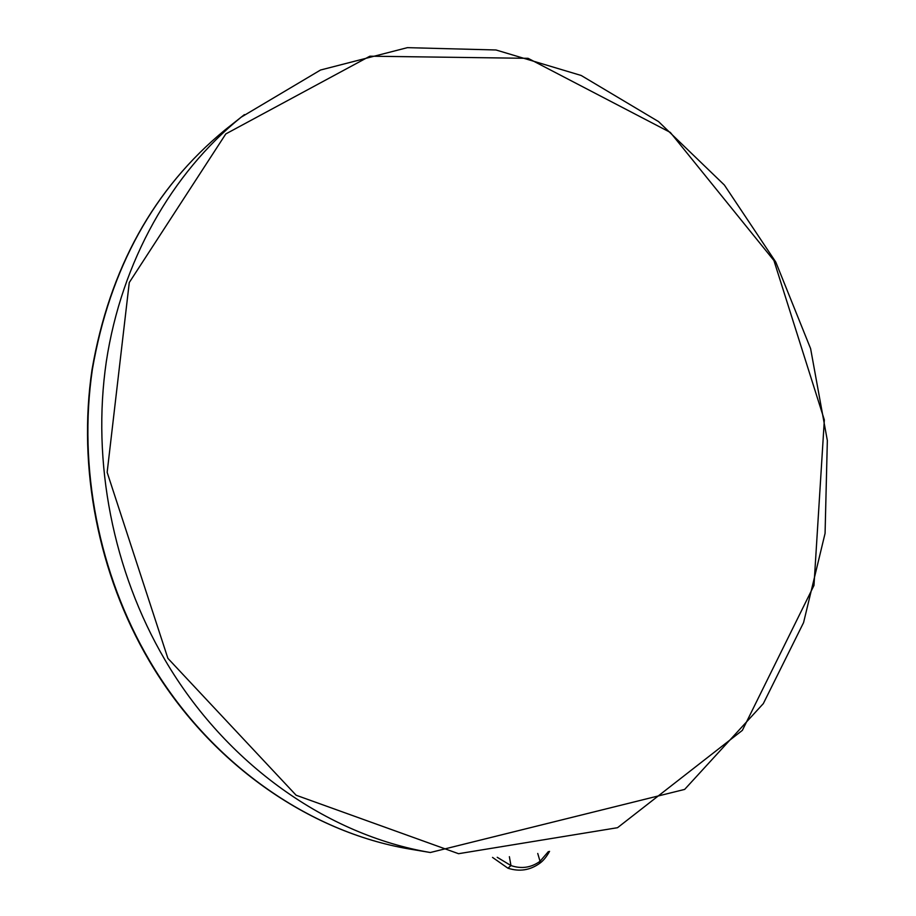 <?xml version="1.0" encoding="UTF-8"?>
<svg xmlns="http://www.w3.org/2000/svg" width="916" height="916" viewBox="0 0 916 916"><rect width="100%" height="100%" fill="white"/><g stroke="black" fill="none" stroke-linecap="round" stroke-linejoin="round"><path stroke-width="1.37" d="M509.376 856.689L510.968 865.574L507.945 868.208C519.441 871.918 530.032 870.292 539.719 863.33L540.039 861.28C531.188 867.692 521.49 869.124 510.968 865.574L497.228 857.296M548.386 851.582L540.039 861.28L537.738 853.46M167.891 658.352L296.108 795.225L458.55 853.701L617.533 827.698L742.361 730.361L813.981 585.427L824.343 419.917L773.928 260.522L670.306 132.408L528.097 58.326L369.869 56.197L225.794 133.931L129.27 282.529L107.149 472.347L167.891 658.352M164.914 659.806C225.886 764.139 327.287 835.129 430.325 852.51L684.653 789.409L763.326 703.602L803.572 622.605L825.076 533.352L827.343 440.527L810.614 348.641L775.783 262.056L724.373 185.032L658.535 121.588L581.191 75.478L495.991 49.979L407.38 47.655L320.543 70.017L241.217 117.145C171.75 173.158 121.588 261.243 106.325 361.511C91.6 461.859 112.92 571.046 164.914 659.806M244.423 114.603L224.821 130.118C154.083 188.352 109.943 268.09 92.39 369.331C77.894 467.412 98.699 574.011 149.571 660.699C209.214 762.581 308.532 831.98 409.704 849.052L414.261 849.819M228.439 127.244L224.821 130.118C153.831 188.604 109.565 268.445 92.024 369.629C77.517 467.641 98.252 574 149.068 660.585C208.653 762.352 308.074 831.888 409.704 849.052L430.325 852.51M507.945 868.208L492.522 857.41M549.554 851.353C546.531 856.815 543.28 860.788 539.799 863.261"/></g></svg>
